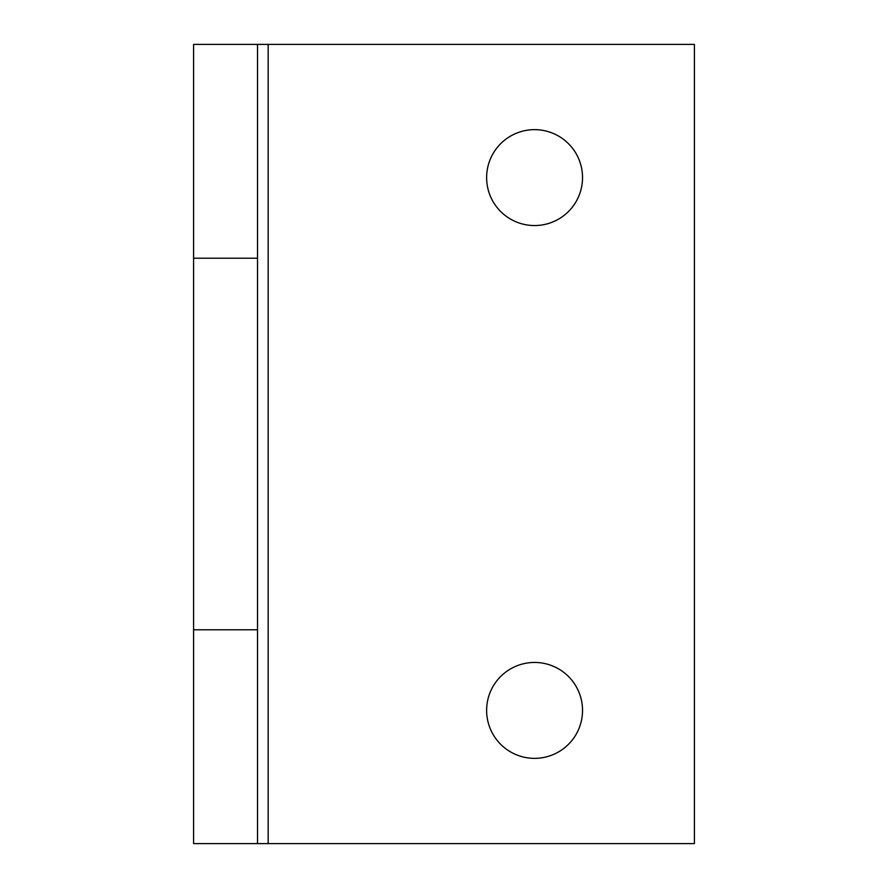 <?xml version="1.0" encoding="UTF-8"?>
<svg xmlns="http://www.w3.org/2000/svg" width="888" height="888" viewBox="0 0 888 888"><rect width="100%" height="100%" fill="white"/><g stroke="black" fill="none" stroke-linecap="round" stroke-linejoin="round"><path stroke-width="1.33" d="M534.576 129.648A47.952 47.952 0 0 0 486.624 177.6A47.952 47.952 0 0 0 534.576 225.552A47.952 47.952 0 0 0 582.528 177.6A47.952 47.952 0 0 0 534.576 129.648M534.576 662.448A47.952 47.952 0 0 0 486.624 710.4A47.952 47.952 0 0 0 534.576 758.352A47.952 47.952 0 0 0 582.528 710.4A47.952 47.952 0 0 0 534.576 662.448M257.52 629.792L257.52 843.6L193.584 843.6L193.584 629.792L257.52 629.792L257.52 44.4L694.416 44.4L694.416 843.6L268.176 843.6L268.176 44.4M257.52 843.6L268.176 843.6M257.52 258.208L193.584 258.208L193.584 44.4L257.52 44.4M193.584 629.792L193.584 258.208"/></g></svg>
